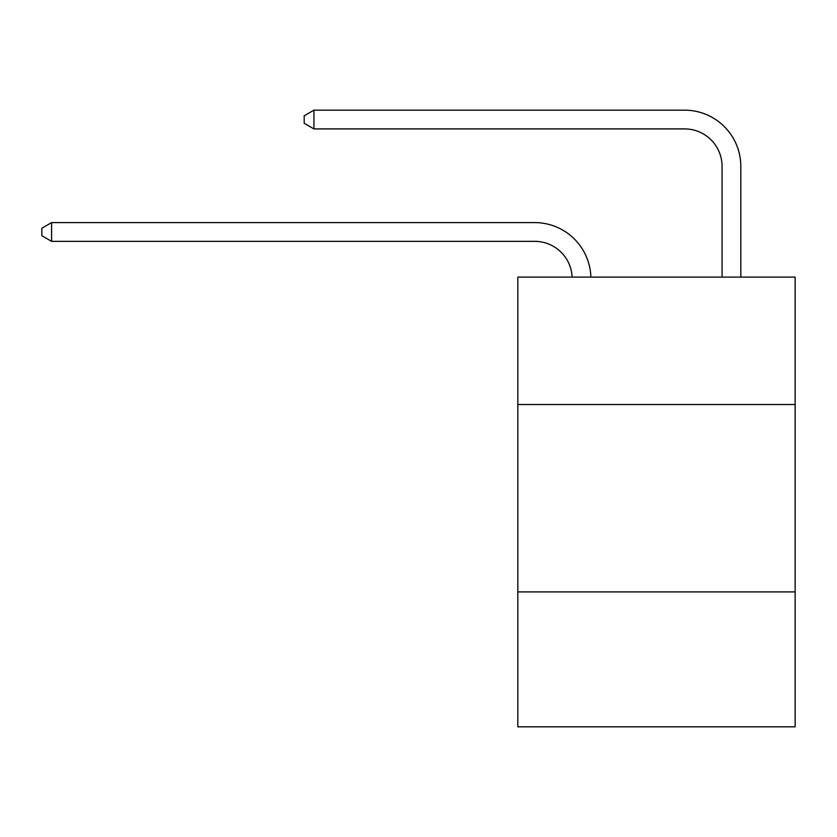 <?xml version="1.0" encoding="UTF-8"?>
<svg xmlns="http://www.w3.org/2000/svg" width="837" height="837" viewBox="0 0 837 837"><rect width="100%" height="100%" fill="white"/><g stroke="black" fill="none" stroke-linecap="round" stroke-linejoin="round"><path stroke-width="1.26" d="M795.15 404.522L795.15 277.099L517.821 277.099L517.821 404.522L795.15 404.522L795.15 726.83L517.821 726.83L517.821 404.522M795.15 591.905L517.821 591.905M534.676 241.338A37.477 37.477 178.8 0 1 572.121 277.099A37.477 37.477 0 0 0 534.676 241.338L51.591 241.338L41.85 235.72L41.85 228.229L51.591 222.6L534.676 222.6A56.215 56.215 -1.2 0 1 590.87 277.099M722.069 277.099L722.069 166.385A37.477 37.477 0 0 0 684.593 128.908L313.938 128.908L304.197 123.29L304.197 115.788L313.938 110.17L684.593 110.17A56.215 56.215 1.2 0 1 740.808 166.385L740.808 277.099M722.069 166.385A37.477 37.477 -178.8 0 0 684.593 128.908A37.477 37.477 -178.8 0 1 722.069 166.385A37.477 37.477 -178.8 0 0 684.593 128.908A37.477 37.477 -178.8 0 1 722.069 166.385A37.477 37.477 -178.8 0 0 684.593 128.908A37.477 37.477 -178.8 0 1 722.069 166.385A37.477 37.477 -178.8 0 0 684.593 128.908M51.591 241.338L51.591 222.6L534.676 222.6M313.938 128.908L313.938 110.17L684.593 110.17"/></g></svg>
